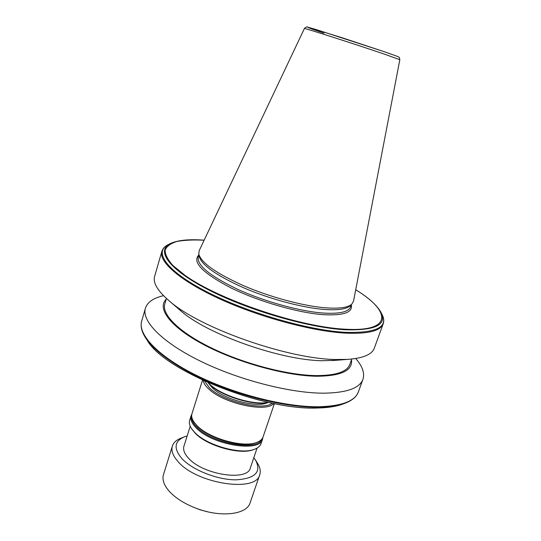 <?xml version="1.0" encoding="UTF-8"?>
<svg xmlns="http://www.w3.org/2000/svg" width="541" height="541" viewBox="0 0 541 541"><rect width="100%" height="100%" fill="white"/><g stroke="black" fill="none" stroke-linecap="round" stroke-linejoin="round"><path stroke-width="0.81" d="M208.197 382.69L209.861 384.333C221.668 395.782 253.695 405.628 268.295 402.335M207.886 382.561L210.226 384.949C222.128 396.526 254.77 406.244 268.62 402.409M208.643 383.393L212.518 388.025C224.177 399.468 257.218 408.164 267.518 402.639M204.539 381.053L209.624 388.019C223.298 401.584 263.197 411.086 272.211 403.173M203.105 380.391C203.517 382.974 205.357 385.794 208.616 388.83C223.25 403.444 266.524 412.952 273.76 403.485M202.523 380.12L191.967 413.716C191.223 416.144 191.872 418.903 193.935 421.98L196.965 425.584C208.954 438.42 243.173 448.043 256.596 442.464C260.079 441.192 262.229 439.36 263.061 436.959L274.388 403.606M194.199 422.379L197.458 426.362C209.164 438.893 242.517 448.273 255.636 442.822L256.15 442.633M191.69 416.306C191.21 419.552 192.921 423.17 196.836 427.167C211.795 443.512 257.584 451.667 261.756 439.211M191.839 414.196L191.081 415.806C190.047 419.295 191.717 423.292 196.085 427.782C211.815 445.02 260.147 452.885 262.547 439.164L262.885 437.419M191.081 415.806L189.668 420.289C188.89 422.825 189.58 425.699 191.737 428.905L194.632 432.36C206.54 445.311 240.603 454.947 254.277 449.348C257.915 448.036 260.167 446.122 261.039 443.613L262.547 439.164M191.987 429.284L195.125 433.131C206.757 445.77 239.954 455.164 253.323 449.699L253.851 449.503M190.236 426.227L183.94 446.21C182.899 449.72 184.386 453.676 188.403 458.071C202.794 474.863 247.764 481.625 250.355 467.918L257.076 448.076M187.179 435.931L184.488 436.79C174.324 441.179 173.418 448.401 181.762 458.45C192.17 469.886 217.083 479.826 235.714 479.847C255.23 478.663 261.817 472.043 255.474 459.992L253.81 457.706M183.906 437.02L181.134 438.122C176.454 439.921 173.526 442.585 172.363 446.102C171.003 450.673 172.89 455.82 178.009 461.554C196.674 483.918 256.454 492.851 259.761 474.667C260.897 471.137 260.106 467.262 257.394 463.049L255.812 460.519M172.363 446.102L163.483 474.626C162.043 479.468 163.822 484.858 168.806 490.788C175.764 498.565 185.976 504.787 199.453 509.46L200.474 509.798C223.859 517.534 247.041 513.794 250.077 502.927L259.761 474.667M383.224 323.734C380.573 330.936 368.036 334.067 345.598 333.128C312.576 331.39 260.032 317.324 220.173 299.126C180.207 280.921 158.56 261.763 161.867 251.382L154.638 276.343C152.731 282.828 157.715 291.119 169.604 301.215C199.933 328.069 288.197 359.163 336.252 359.508L347.559 359.386C363.112 358.257 372.032 354.511 374.318 348.147L383.224 323.734C384.157 321.016 383.833 318.067 382.257 314.889M178.733 309.08L181.228 311.231C207.622 334.46 281.259 360.407 322.517 360.719L335.542 360.333M166.425 298.47L164.809 303.947C161.482 314.483 179.118 332.302 211.842 348.154C244.498 363.998 287.954 375.278 316.235 375.596C335.86 375.569 347.052 371.843 349.811 364.418L351.745 359.041M166.202 299.227C156.68 308.404 170.266 327.014 203.977 344.793C237.553 362.571 286.23 375.968 317.08 376.252C341.405 375.968 352.874 370.484 351.474 359.785M163.517 295.69C153.441 297.996 147.402 302.182 145.401 308.242C141.431 320.941 161.928 342.358 200.779 361.314C239.528 380.262 291.234 393.388 324.323 393.179C346.828 392.746 359.697 388.134 362.937 379.342C364.905 373.27 362.497 366.325 355.735 358.514M304.407 28.517L199.169 250.713L198.777 254.047C201.178 262.825 216.258 273.435 244.005 285.878C270.622 297.307 303.684 306.111 325.682 307.829C339.437 308.803 348.167 307.559 351.873 304.089L353.523 301.168L399.833 59.706L384.847 54.289C356.505 44.592 301.993 27.151 304.407 28.517C306.111 26.881 307.261 26.441 307.849 27.206L341.479 37.545L383.921 51.605L317.553 29.998C302.69 25.555 304.833 26.631 323.978 33.211M199.102 256.076L199.135 256.306C201.529 265.036 216.407 275.552 243.761 287.839C270.006 299.126 302.608 307.802 324.336 309.459C337.915 310.399 346.558 309.148 350.25 305.692L350.412 305.53M192.724 506.924L200.285 509.879L207.406 511.725M161.867 251.382C162.807 248.414 165.073 246.101 168.657 244.431C153.252 251.355 165.587 270.466 206.155 291.464C246.513 312.455 308.411 330.45 345.645 332.35C376.529 333.182 388.607 327.102 381.858 314.118L381.202 312.826M145.272 337.374L146.077 338.612C141.688 332.046 140.22 326.209 141.674 321.104C137.556 334.318 157.803 356.235 196.397 375.353C234.895 394.47 286.419 407.387 319.521 406.744C342.034 406.007 354.977 401.07 358.345 391.927L362.937 379.342M146.516 339.281L146.077 338.612C156.018 353.354 183.054 371.559 217.827 385.496C252.593 399.407 292.018 407.671 319.122 407.224C329.537 407.028 337.976 405.77 344.455 403.451L345.834 402.93M358.345 391.927C356.505 396.905 351.873 400.746 344.455 403.451L342.345 404.249C335.86 406.568 327.481 407.826 317.215 408.015C262.73 410.524 164.315 370.7 147.308 340.499C164.045 370.443 262.946 410.545 317.384 407.982C327.63 407.779 335.954 406.534 342.345 404.249L343.704 403.735M198.905 254.845L198.216 257.117C196.87 265.327 210.111 276.106 237.939 289.449C264.772 301.682 300.032 311.379 323.099 313.036C339.43 314.044 348.573 311.995 350.507 306.896L351.298 304.657M198.885 254.906C191.859 262.013 202.537 273.009 230.926 287.88C258.618 301.526 298.219 312.921 323.457 314.673C343.778 315.728 353.05 312.414 351.278 304.718M204.16 240.177C189.242 239.061 178.09 240.136 170.713 243.396C155.639 250.172 167.94 268.911 207.879 289.509C247.609 310.094 308.411 327.785 345.057 329.753C375.474 330.659 387.39 324.769 380.81 312.062C376.779 305.077 368.414 297.624 355.721 289.712M204.14 240.218C193.489 239.683 184.447 240.089 177.029 241.442C170.74 243.349 166.777 246.236 165.14 250.091C165.012 254.48 167.656 259.673 173.079 265.665L185.076 275.41C219.179 299.856 299.362 326.947 344.705 329.178C393.158 332.188 390.947 311.136 355.714 289.76M194.496 422.839L193.935 421.98M192.305 429.757L191.737 428.905M181.228 311.231L169.604 301.215M141.674 321.104L145.401 308.242M199.135 256.306L198.777 254.047M169.948 243.781L168.657 244.431M350.25 305.692L351.873 304.089M383.975 51.625C402.862 58.212 397.135 56.48 398.785 57.123C399.163 56.879 399.508 57.738 399.833 59.706M332.262 360.597L347.559 359.386M253.323 449.699L254.277 449.348M255.636 442.822L256.596 442.464"/></g></svg>
